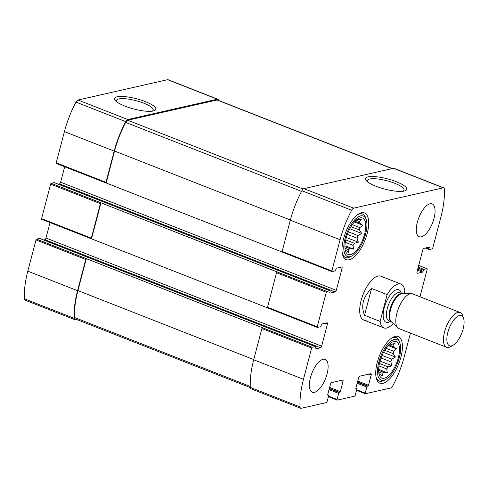 <?xml version="1.0" encoding="UTF-8"?>
<svg xmlns="http://www.w3.org/2000/svg" width="488" height="488" viewBox="0 0 488 488"><rect width="100%" height="100%" fill="white"/><g stroke="black" fill="none" stroke-linecap="round" stroke-linejoin="round"><path stroke-width="0.73" d="M218.447 100.382A3.916 1.629 111.4 0 0 217.813 99.235A3.916 1.629 111.4 0 0 217.343 99.21L127.789 119.536A3.916 1.629 111.4 0 0 125.752 121.64A57.999 24.144 111.4 0 0 114.18 151.121L105.987 182.341A0.781 0.323 111.4 0 0 106.073 182.982A0.781 0.323 111.4 0 0 106.164 182.988L282.137 252.015M217.813 99.235L168.055 79.715A3.916 1.629 111.4 0 0 167.585 79.69L78.031 100.022A3.916 1.629 111.4 0 0 75.994 102.12A57.999 24.144 111.4 0 0 64.422 131.601L56.23 162.821A0.781 0.323 111.4 0 0 56.315 163.468A0.781 0.323 111.4 0 0 56.407 163.474M117.108 96.789A21.374 5.295 14.7 0 0 116.065 101.291A21.374 5.295 14.7 0 0 133.858 109.007A21.374 5.295 14.7 0 0 153.147 111.014A21.374 5.295 14.7 0 0 145.424 101.644A21.374 5.295 14.7 0 0 117.108 96.789M54.424 182.677A0.781 0.323 111.4 0 0 54.351 182.616A0.781 0.323 111.4 0 0 54.26 182.61L51.203 183.305L100.961 202.819A0.781 0.323 111.4 0 0 100.4 203.642L91.341 238.162A0.781 0.323 111.4 0 0 91.427 238.809A0.781 0.323 111.4 0 0 91.518 238.815L267.497 307.843M51.203 183.305A0.781 0.323 111.4 0 0 50.642 184.122L41.584 218.642A0.781 0.323 111.4 0 0 41.669 219.289A0.781 0.323 111.4 0 0 41.761 219.295M39.778 238.498A0.781 0.323 111.4 0 0 39.705 238.437A0.781 0.323 111.4 0 0 39.613 238.437L36.557 239.126L86.315 258.646A0.781 0.323 111.4 0 0 85.754 259.464L77.561 290.683A57.999 24.144 111.4 0 0 74.158 318.31A3.916 1.629 111.4 0 0 74.81 319.67A3.916 1.629 111.4 0 0 75.274 319.695L76.47 319.426M36.557 239.126A0.781 0.323 111.4 0 0 35.996 239.95L27.804 271.163A57.999 24.144 111.4 0 0 24.4 298.796A3.916 1.629 111.4 0 0 25.053 300.157L74.81 319.67M329.363 388.381L339.782 392.462L339.227 392.59A0.781 0.323 111.4 0 0 338.666 393.407L337.074 399.471A0.781 0.323 111.4 0 0 337.159 400.117A0.781 0.323 111.4 0 0 337.251 400.117L354.654 396.171A0.781 0.323 111.4 0 0 355.215 395.353L356.807 389.29A0.781 0.323 111.4 0 0 356.722 388.643A0.781 0.323 111.4 0 0 356.63 388.643L356.069 388.765A0.781 0.323 111.4 0 1 355.978 388.765A0.781 0.323 111.4 0 1 355.892 388.119L358.595 377.834A1.568 0.653 111.4 0 1 359.717 376.193L370.825 373.674A1.568 0.653 111.4 0 1 371.014 373.686A1.568 0.653 111.4 0 1 371.179 374.979L368.483 385.258A0.781 0.323 111.4 0 1 367.921 386.081L367.36 386.203A0.781 0.323 111.4 0 0 366.799 387.021L365.213 393.084A0.781 0.323 111.4 0 0 365.292 393.731A0.781 0.323 111.4 0 0 365.39 393.731L390.729 387.978A3.916 1.629 111.4 0 0 392.767 385.88A57.999 24.144 111.4 0 0 404.339 356.399L410.451 333.115M419.985 296.759L427.177 269.358A0.781 0.323 111.4 0 0 427.091 268.711A0.781 0.323 111.4 0 0 427 268.705L423.944 269.4A0.781 0.323 111.4 0 0 423.383 270.218L423.09 271.316A0.781 0.323 111.4 0 1 422.529 272.139L417.35 273.31A1.568 0.653 111.4 0 1 417.161 273.304A1.568 0.653 111.4 0 1 416.99 272.011L422.773 249.978A1.568 0.653 111.4 0 1 423.901 248.337L429.08 247.16A0.781 0.323 111.4 0 1 429.178 247.166A0.781 0.323 111.4 0 1 429.257 247.812L428.97 248.917A0.781 0.323 111.4 0 0 429.056 249.563A0.781 0.323 111.4 0 0 429.147 249.563L432.203 248.874A0.781 0.323 111.4 0 0 432.764 248.05L440.957 216.837A57.999 24.144 111.4 0 0 444.361 189.204A3.916 1.629 111.4 0 0 443.708 187.843A3.916 1.629 111.4 0 0 443.244 187.819L353.684 208.15A3.916 1.629 111.4 0 0 351.653 210.249A57.999 24.144 111.4 0 0 340.075 239.73L331.883 270.95A0.781 0.323 111.4 0 0 331.968 271.596A0.781 0.323 111.4 0 0 332.066 271.603L335.116 270.907A0.781 0.323 111.4 0 0 335.677 270.09L335.97 268.986A0.781 0.323 111.4 0 1 336.531 268.168L341.716 266.991A1.568 0.653 111.4 0 1 341.899 267.003A1.568 0.653 111.4 0 1 342.07 268.296L336.287 290.329A1.568 0.653 111.4 0 1 335.165 291.964L329.98 293.142A0.781 0.323 111.4 0 1 329.888 293.135A0.781 0.323 111.4 0 1 329.803 292.495L330.089 291.391A0.781 0.323 111.4 0 0 330.01 290.744A0.781 0.323 111.4 0 0 329.912 290.738L326.862 291.434A0.781 0.323 111.4 0 0 326.295 292.251L317.243 326.777A0.781 0.323 111.4 0 0 317.322 327.418A0.781 0.323 111.4 0 0 317.42 327.424L320.47 326.734A0.781 0.323 111.4 0 0 321.037 325.911L321.324 324.813A0.781 0.323 111.4 0 1 321.885 323.995L327.07 322.818A1.568 0.653 111.4 0 1 327.259 322.824A1.568 0.653 111.4 0 1 327.424 324.117L321.641 346.157A1.568 0.653 111.4 0 1 320.518 347.791L315.333 348.969A0.781 0.323 111.4 0 1 315.242 348.963A0.781 0.323 111.4 0 1 315.156 348.316L315.449 347.212A0.781 0.323 111.4 0 0 315.364 346.571A0.781 0.323 111.4 0 0 315.266 346.565L312.216 347.255A0.781 0.323 111.4 0 0 311.649 348.078L303.463 379.292A57.999 24.144 111.4 0 0 300.053 406.925A3.916 1.629 111.4 0 0 300.706 408.285A3.916 1.629 111.4 0 0 301.175 408.31L326.515 402.557A0.781 0.323 111.4 0 0 327.082 401.74L328.668 395.676A0.781 0.323 111.4 0 0 328.589 395.03A0.781 0.323 111.4 0 0 328.491 395.03L327.936 395.152A0.781 0.323 111.4 0 1 327.845 395.146A0.781 0.323 111.4 0 1 327.759 394.505L330.455 384.221A1.568 0.653 111.4 0 1 331.584 382.58L342.692 380.06A1.568 0.653 111.4 0 1 342.875 380.073A1.568 0.653 111.4 0 1 343.046 381.36L340.343 391.644A0.781 0.323 111.4 0 1 339.782 392.462M443.708 187.843L393.95 168.329A3.916 1.629 111.4 0 0 393.487 168.305L443.244 187.819M367.976 176.857A21.374 5.295 14.7 0 0 366.933 181.353A21.374 5.295 14.7 0 0 384.727 189.076A21.374 5.295 14.7 0 0 404.015 191.082A21.374 5.295 14.7 0 0 396.299 181.713A21.374 5.295 14.7 0 0 367.976 176.857M282.308 252.082A0.781 0.323 111.4 0 1 282.21 252.076A0.781 0.323 111.4 0 1 282.131 251.43L290.317 220.216A57.999 24.144 111.4 0 1 301.895 190.729A3.916 1.629 111.4 0 1 303.926 188.63L393.487 168.305M64.684 166.75L60.634 182.201L336.287 290.329M58.212 184.129L59.505 183.836A1.568 0.653 111.4 0 0 60.634 182.201M91.518 238.815L100.961 202.819L277.105 271.914A0.781 0.323 111.4 0 0 276.537 272.731L326.295 292.251M267.662 307.91A0.781 0.323 111.4 0 1 267.564 307.904A0.781 0.323 111.4 0 1 267.485 307.257L276.537 272.731M50.038 222.577L45.988 238.022L321.641 346.157M43.566 239.956L44.859 239.663A1.568 0.653 111.4 0 0 45.988 238.022M250.314 387.618L75.146 318.902A3.916 1.629 111.4 0 1 74.493 317.493A57.999 24.144 111.4 0 1 77.934 290.598L86.315 258.646L262.459 327.741A0.781 0.323 111.4 0 0 261.897 328.558L311.649 348.078M300.706 408.285L250.948 388.765A3.916 1.629 111.4 0 1 250.301 387.405A57.999 24.144 111.4 0 1 253.705 359.778L261.897 328.558M323.068 359.302A17.635 7.338 111.4 0 0 311.076 375.431A17.635 7.338 111.4 0 0 312.296 392.242A17.635 7.338 111.4 0 0 314.394 392.352A17.635 7.338 111.4 0 0 326.387 376.224A17.635 7.338 111.4 0 0 325.173 359.412A17.635 7.338 111.4 0 0 323.068 359.302M430.019 203.777A17.635 7.338 111.4 0 0 418.027 219.905A17.635 7.338 111.4 0 0 419.241 236.717A17.635 7.338 111.4 0 0 421.345 236.826A17.635 7.338 111.4 0 0 433.338 220.698A17.635 7.338 111.4 0 0 432.124 203.886A17.635 7.338 111.4 0 0 430.019 203.777M382.903 383.367A25.083 10.443 -68.6 0 1 379.914 383.214A25.083 10.443 -68.6 0 1 379.353 356.051A25.083 10.443 -68.6 0 1 398.226 336.513A25.083 10.443 -68.6 0 1 399.959 360.431A25.083 10.443 -68.6 0 1 382.903 383.367M349.182 259.775A25.083 10.443 -68.6 0 1 346.187 259.616A25.083 10.443 -68.6 0 1 345.626 232.453A25.083 10.443 -68.6 0 1 364.505 212.921A25.083 10.443 -68.6 0 1 366.232 236.832A25.083 10.443 -68.6 0 1 349.182 259.775M393.249 323.544A23.515 9.79 -68.6 0 1 383.855 327.893A23.515 9.79 -68.6 0 1 380.109 321.409L387.143 294.599A23.515 9.79 -68.6 0 1 398.226 283.967A23.515 9.79 -68.6 0 1 401.032 284.114L380.793 276.178A23.515 9.79 111.4 0 0 377.986 276.031A23.515 9.79 111.4 0 0 362.005 297.534A23.515 9.79 111.4 0 0 363.621 319.957A23.515 9.79 111.4 0 0 366.427 320.104M392.291 168.574L217.471 100.003A3.916 1.629 111.4 0 0 217.007 99.979L127.74 120.237A3.916 1.629 111.4 0 0 125.678 122.397A57.999 24.144 111.4 0 0 114.546 151.036L106.164 182.988M402.649 191.296A18.922 4.685 14.7 0 0 404.015 190.119A18.922 4.685 14.7 0 0 390.986 181.945A18.922 4.685 14.7 0 0 369.709 178.998A18.922 4.685 14.7 0 0 367.409 180.517A18.922 4.685 14.7 0 0 368.025 182.213M151.774 111.227A18.922 4.685 14.7 0 0 153.147 110.05A18.922 4.685 14.7 0 0 140.111 101.876A18.922 4.685 14.7 0 0 118.834 98.93A18.922 4.685 14.7 0 0 116.541 100.449A18.922 4.685 14.7 0 0 117.157 102.144M350.53 254.632A19.593 8.156 -68.6 0 1 346.437 253.071A19.593 8.156 -68.6 0 1 347.755 233.288A19.593 8.156 -68.6 0 1 360.242 217.886A19.593 8.156 -68.6 0 1 364.579 234.24A19.593 8.156 -68.6 0 1 350.53 254.632M350 256.651A21.753 9.052 -68.6 0 1 347.749 230.958A21.753 9.052 -68.6 0 1 366.268 219.777A21.753 9.052 -68.6 0 1 363.774 239.571A21.753 9.052 -68.6 0 1 352.141 255.779A21.753 9.052 -68.6 0 1 350 256.651M344.931 245.739L353.574 249.13L349.841 248.666A16.653 6.936 -68.6 0 1 348.408 249.618L348.707 252.369L345.608 250.252A16.653 6.936 -68.6 0 1 345.26 250.179M353.574 249.13L352.995 245.336L345.266 242.304M346.327 237.497L358.332 242.207L354.398 243.299A16.653 6.936 -68.6 0 1 352.995 245.336M358.332 242.207L357.057 238.168L347.346 234.362M349.798 228.793L361.706 233.465L358.052 235.594A16.653 6.936 -68.6 0 1 357.057 238.168M361.706 233.465L359.51 230.043L350.97 226.694M354.398 221.955L362.785 225.243L359.827 227.621A16.653 6.936 -68.6 0 1 359.51 230.043M362.785 225.243L359.686 223.126L355.008 221.29M357.411 219.204A16.653 6.936 -68.6 0 1 357.551 219.283L361.285 219.746L359.247 221.509A16.653 6.936 -68.6 0 1 359.686 223.126M345.608 250.252L345.242 250.112M359.247 221.509L356.075 220.265M359.827 227.621L352.281 224.663M358.052 235.594L348.365 231.8M354.398 243.299L345.717 239.895M349.841 248.666L344.912 246.733M348.408 249.618L344.979 248.276M352.141 255.779L350.585 256.67A23.32 9.705 -68.6 0 1 348.286 257.597A23.32 9.705 -68.6 0 1 345.504 257.457A23.32 9.705 -68.6 0 1 342.295 253.376M357.405 214.848A23.32 9.705 -68.6 0 1 362.535 214.037A23.32 9.705 -68.6 0 1 365.725 218.069L366.268 219.777M384.251 378.224A19.593 8.156 -68.6 0 1 380.164 376.669A19.593 8.156 -68.6 0 1 381.476 356.887A19.593 8.156 -68.6 0 1 393.962 341.484A19.593 8.156 -68.6 0 1 398.306 357.838A19.593 8.156 -68.6 0 1 384.251 378.224M383.72 380.243A21.753 9.052 -68.6 0 1 381.476 354.556A21.753 9.052 -68.6 0 1 399.989 343.375A21.753 9.052 -68.6 0 1 397.5 363.17A21.753 9.052 -68.6 0 1 385.868 379.377A21.753 9.052 -68.6 0 1 383.72 380.243M378.651 369.331L387.301 372.722L383.568 372.259A16.653 6.936 -68.6 0 1 382.135 373.216L382.427 375.967L379.335 373.851A16.653 6.936 -68.6 0 1 378.981 373.777M387.301 372.722L386.722 368.934L378.993 365.902M380.054 361.096L392.059 365.805L388.119 366.897A16.653 6.936 -68.6 0 1 386.722 368.934M392.059 365.805L390.784 361.767L381.073 357.96M383.519 352.391L395.433 357.064L391.772 359.192A16.653 6.936 -68.6 0 1 390.784 361.767M395.433 357.064L393.23 353.635L384.696 350.293M388.119 345.553L396.512 348.841L393.548 351.22A16.653 6.936 -68.6 0 1 393.23 353.635M396.512 348.841L393.413 346.724L388.729 344.888M391.132 342.802A16.653 6.936 -68.6 0 1 391.272 342.881L395.012 343.345L392.968 345.108A16.653 6.936 -68.6 0 1 393.413 346.724M379.335 373.851L378.969 373.704M392.968 345.108L389.796 343.863M393.548 351.22L386.008 348.261M391.772 359.192L382.092 355.392M388.119 366.897L379.444 363.493M383.568 372.259L378.639 370.325M382.135 373.216L378.706 371.868M385.868 379.377L384.312 380.262A23.32 9.705 -68.6 0 1 382.012 381.195A23.32 9.705 -68.6 0 1 379.231 381.049A23.32 9.705 -68.6 0 1 376.022 376.968M391.132 338.446A23.32 9.705 -68.6 0 1 396.256 337.635A23.32 9.705 -68.6 0 1 399.452 341.667L399.989 343.375M401.032 284.114A23.515 9.79 -68.6 0 1 404.772 290.598L403.96 293.697M380.109 321.409L364.518 315.291L371.551 288.481C363.054 296.881 360.711 305.811 364.518 315.291M387.143 294.599L371.551 288.481M459.452 315.547A16.195 6.74 -68.6 0 1 463.6 318.45A16.195 6.74 -68.6 0 1 461.746 333.188A16.195 6.74 -68.6 0 1 453.084 345.254A16.195 6.74 -68.6 0 1 447.459 333.969A16.195 6.74 -68.6 0 1 459.452 315.547M453.084 345.254L450.631 346.651A18.666 7.771 -68.6 0 1 446.563 347.279A18.666 7.771 -68.6 0 1 445.276 329.485A18.666 7.771 -68.6 0 1 457.97 312.411A18.666 7.771 -68.6 0 1 460.196 312.527A18.666 7.771 -68.6 0 1 462.752 315.754L463.6 318.45M446.563 347.279L398.922 328.589A18.666 7.771 -68.6 0 1 397.811 327.875A18.666 7.771 -68.6 0 1 398.141 309.325A18.666 7.771 -68.6 0 1 410.323 293.727A18.666 7.771 -68.6 0 1 411.25 293.611A18.666 7.771 -68.6 0 1 412.549 293.843L460.196 312.527M167.585 79.69L217.343 99.21M78.031 100.022L127.789 119.536M75.994 102.12L125.752 121.64M64.422 131.601L114.18 151.121M56.23 162.821L105.987 182.341M50.642 184.122L100.4 203.642M41.584 218.642L91.341 238.162M35.996 239.95L85.754 259.464M27.804 271.163L77.561 290.683M24.4 298.796L74.158 318.31M355.856 388.338L356.63 388.643M368.946 374.101L371.179 374.979M357.747 381.049L368.483 385.258M357.503 381.994L367.921 386.081M357.417 382.305L367.36 386.203M357.173 383.245L366.799 387.021M356.685 389.741L365.213 393.084M418.71 265.454L427 268.705M418.265 267.168L423.944 269.4M418.015 268.113L423.383 270.218M417.728 269.211L423.09 271.316M417.478 270.157L422.529 272.139M417.014 273.182L417.35 273.31M428.141 247.373L429.257 247.812M426.183 247.819L428.97 248.917M303.926 188.63L353.684 208.15M301.895 190.729L351.653 210.249M290.317 220.216L340.075 239.73M282.131 251.43L331.883 270.95M339.837 267.418L342.07 268.296M59.505 183.836L335.165 291.964M54.26 182.61L329.912 290.738M277.105 271.914L326.862 291.434M267.485 307.257L317.243 326.777M325.191 323.245L327.424 324.117M44.859 239.663L320.518 347.791M39.613 238.437L315.266 346.565M262.459 327.741L312.216 347.255M253.705 359.778L303.463 379.292M250.301 387.405L300.053 406.925M327.716 394.725L328.491 395.03M340.813 380.488L343.046 381.36M329.613 387.435L340.343 391.644M329.284 388.692L339.227 392.59M329.04 389.631L338.666 393.407M328.552 396.128L337.074 399.471M77.934 290.598L253.76 359.571M74.493 317.493L250.259 386.441M217.007 99.979L392.029 168.635M127.74 120.237L303.17 189.051M125.678 122.397L301.547 191.381M114.546 151.036L290.372 220.009M390.321 321.379A17.44 7.259 -68.6 0 1 383.739 309.892A17.44 7.259 -68.6 0 1 396.732 289.659A17.44 7.259 -68.6 0 1 401.343 293.288M397.811 327.875L391.278 321.677A15.232 6.338 -68.6 0 1 391.553 306.537A15.232 6.338 -68.6 0 1 401.49 293.813A15.232 6.338 -68.6 0 1 402.246 293.715L411.25 293.611M402.435 293.715L399.94 292.739A15.085 6.283 -68.6 0 0 398.141 292.641A15.085 6.283 -68.6 0 0 387.887 306.44A15.085 6.283 -68.6 0 0 388.924 320.829L391.419 321.805A15.085 6.283 -68.6 0 1 390.577 307.294A15.085 6.283 -68.6 0 1 400.776 293.678A15.085 6.283 -68.6 0 1 402.423 293.715M56.315 163.468L106.073 182.982M41.669 219.289L91.427 238.809M355.856 388.308L356.722 388.643M356.539 390.296L365.292 393.731M418.722 265.423L427.091 268.711M425.194 248.044L429.056 249.563M282.21 252.076L331.968 271.596M54.351 182.616L330.01 290.744M267.564 307.904L317.322 327.418M39.705 238.437L315.364 346.571M327.722 394.694L328.589 395.03M328.406 396.683L337.159 400.117M362.535 214.037L360.278 213.152M345.504 257.457L343.253 256.572M396.256 337.635L394.005 336.75M379.231 381.049L376.974 380.164M383.855 327.893L363.621 319.957"/></g></svg>
